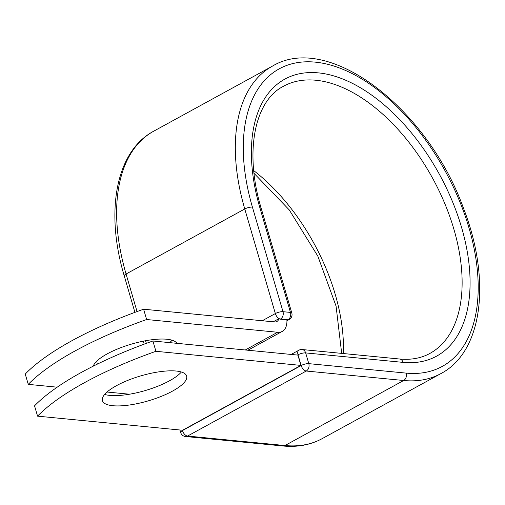 <?xml version="1.0" encoding="UTF-8"?>
<svg xmlns="http://www.w3.org/2000/svg" width="505" height="505" viewBox="0 0 505 505"><rect width="100%" height="100%" fill="white"/><g stroke="black" fill="none" stroke-linecap="round" stroke-linejoin="round"><path stroke-width="0.76" d="M172.533 391.097A43.872 13.035 163.7 0 0 186.629 376.061A43.872 13.035 163.7 0 0 160.192 371.661A43.872 13.035 163.7 0 0 116.516 385.65A43.872 13.035 163.7 0 0 102.414 400.686A43.872 13.035 163.7 0 0 128.851 405.086A43.872 13.035 163.7 0 0 172.533 391.097M104.649 394.437A43.872 13.035 163.7 0 0 169.516 380.789A43.872 13.035 163.7 0 0 181.383 372.002M172.091 340.212A43.872 13.035 -16.3 0 1 169.686 342.624M93.236 366.169A43.872 13.035 -16.3 0 1 107.218 353.866A43.872 13.035 -16.3 0 1 149.341 340.099A43.872 13.035 -16.3 0 1 176.914 343.331M57.204 387.183L28.267 384.368A187.481 55.714 163.7 0 1 146.627 319.52L277.624 332.258A21.936 12.467 61.3 0 0 282.289 331.387A21.936 12.467 61.3 0 0 286.89 319.804L280.275 319.16A5.624 3.194 -118.7 0 1 278.886 318.693L273.199 321.811M107.054 392.031L129.52 394.216M98.816 363.411A43.872 13.035 -16.3 0 1 95.35 362.653M28.267 384.368L25.25 374.06A187.481 55.714 -16.3 0 1 143.609 309.212L274.613 321.944A10.687 6.073 61.3 0 0 276.879 321.527A10.687 6.073 61.3 0 0 278.886 318.693M146.627 319.52L143.609 309.212M286.916 320.252L287.61 319.873L286.89 319.804M152.901 340.995L297.906 355.097L300.923 365.405L182.564 430.254L37.559 416.152L34.542 405.843A187.481 55.714 -16.3 0 1 152.901 340.995L155.919 351.303A187.481 55.714 -16.3 0 0 37.559 416.152M300.923 365.405L155.919 351.303M245.278 349.978L277.624 332.258M286.916 320.347L287.926 319.791L280.275 319.16M259.892 207.826A157.951 89.789 61.3 0 1 318.409 72.878A157.951 89.789 61.3 0 1 461.576 227.439A157.951 89.789 61.3 0 1 403.066 362.382A5.624 4.318 95.6 0 0 399.55 359.011L302.148 349.536A5.624 4.318 95.6 0 1 305.664 352.913L308.801 363.651A5.624 4.318 95.6 0 1 306.251 371.03L403.653 380.499L284.959 445.536A175.292 99.643 61.3 0 0 322.209 438.618L440.909 373.586A175.292 99.643 61.3 0 1 403.653 380.499A5.624 4.318 95.6 0 0 406.203 373.119A169.667 96.449 61.3 0 0 469.057 228.165A169.667 96.449 61.3 0 0 315.265 62.14A169.667 96.449 61.3 0 0 252.412 207.1A5.624 1.673 163.7 0 0 244.767 208.969L275.351 313.561A5.624 1.673 -16.3 0 1 282.996 311.686L290.476 312.418A5.624 1.673 -16.3 0 1 291.821 313.062L261.236 208.47A5.624 1.673 163.7 0 0 259.892 207.826L290.476 312.418A5.624 4.318 -84.4 0 1 287.926 319.791A5.624 3.194 -118.7 0 0 289.125 319.57A5.624 5.624 0 0 0 291.821 313.062M252.412 207.1L282.996 311.686A5.624 4.318 -84.4 0 1 280.445 319.065A5.624 3.194 -118.7 0 1 275.351 313.561L262.24 320.744M440.909 373.586C483.083 351.486 491.315 279.555 463.457 208.167C427.716 108.777 328.843 31.985 272.447 66.123A175.292 99.643 61.3 0 0 244.767 208.969L126.067 274.007L137.051 311.572M145.579 340.73L146.349 343.356M124.262 275.932C104.914 211.544 115.879 151.229 153.754 131.161A175.292 99.643 61.3 0 0 126.067 274.007A5.624 1.673 163.7 0 0 124.262 275.932L134.911 312.361M182.362 430.235L182.457 430.563L301.157 365.525A5.624 3.194 -118.7 0 0 306.251 371.03L187.557 436.061L284.959 445.536A5.624 4.318 95.6 0 1 282.907 445.978C297.439 447.38 310.537 444.93 322.209 438.618M343.331 353.544A152.327 86.589 61.3 0 0 253.731 170.608M399.55 359.011C411.076 360.071 421.183 358.222 429.875 353.443A152.327 86.589 61.3 0 0 432.615 178.246A152.327 86.589 61.3 0 0 283.482 86.267C254.817 100.583 243.978 151.462 261.236 208.47M403.066 362.382L305.664 352.913A5.624 1.673 163.7 0 0 298.013 354.788L297.521 355.059M406.203 373.119L308.801 363.651A5.624 1.673 163.7 0 0 301.157 365.525L298.013 354.788A5.624 3.194 -118.7 0 1 298.903 350.205A5.624 5.624 0 0 1 302.148 349.536M179.919 429.995L180.651 432.488A5.624 1.673 163.7 0 1 182.457 430.563A5.624 3.194 -118.7 0 0 187.557 436.061A5.624 4.318 95.6 0 1 185.505 436.509L282.907 445.978M247.898 350.23L282.289 331.387M143.332 341.165L144.209 344.145M153.754 131.161L272.447 66.123M341.683 353.38L336.071 306.125L317.834 256.142L289.258 209.91L254.021 173.329M286.928 320.776L289.125 319.57M291.17 354.441L298.903 350.205M180.651 432.488A5.624 5.624 0 0 0 185.505 436.509"/></g></svg>
